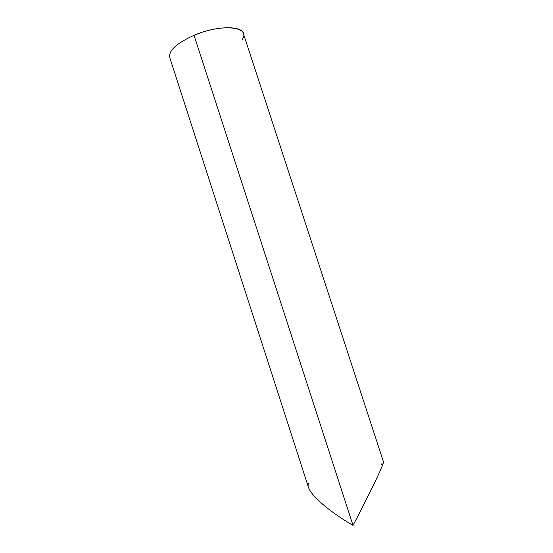 <?xml version="1.0" encoding="UTF-8"?>
<svg xmlns="http://www.w3.org/2000/svg" width="553" height="553" viewBox="0 0 553 553"><rect width="100%" height="100%" fill="white"/><g stroke="black" fill="none" stroke-linecap="round" stroke-linejoin="round"><path stroke-width="0.83" d="M242.242 39.422C251.352 26.731 222.002 23.15 194.041 35.309L353.021 525.35C335.567 515.472 311.913 497.914 308.45 487.297L169.709 57.436C168.596 50.579 176.704 43.203 194.041 35.309C215.995 25.825 241.702 25.32 243.368 33.498L383.512 461.969L383.312 463.096C380.651 471.391 363.335 505.933 353.021 525.35L194.041 35.309M382.047 463.435L381.141 464.783M308.581 483.128L308.139 484.324C306.756 493.843 333.673 514.497 353.021 525.35C362.899 506.728 378.929 474.854 382.897 464.313L383.312 463.096"/></g></svg>
